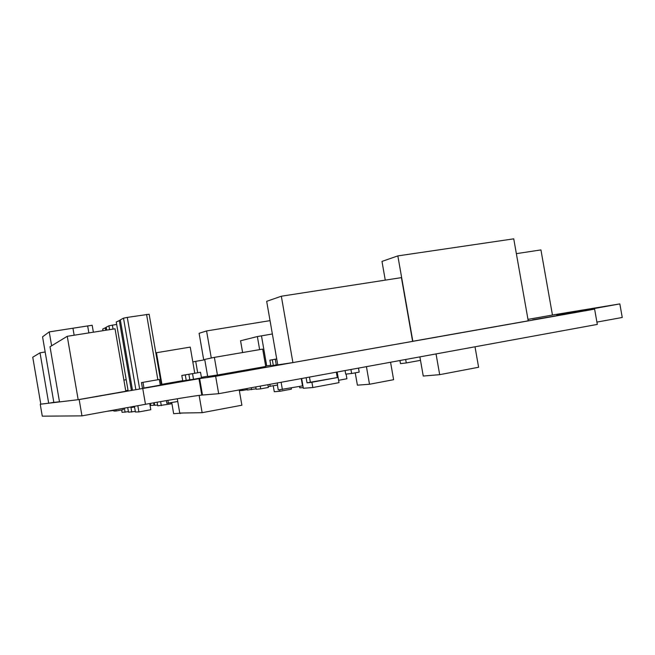 <?xml version="1.0" encoding="UTF-8"?>
<svg xmlns="http://www.w3.org/2000/svg" width="655" height="655" viewBox="0 0 655 655"><rect width="100%" height="100%" fill="white"/><g stroke="black" fill="none" stroke-linecap="round" stroke-linejoin="round"><path stroke-width="0.98" d="M538.377 318.879L559.198 315.276M557.954 315.497L532.613 319.828L557.954 315.497M292.9 362.575L412.617 341.361L401.425 277.63L281.331 296.224L266.675 301.325L277.745 364.876L292.9 362.575L281.331 296.224M277.245 382.978L277.605 385.042L268.214 386.581M269.827 384.329L270.188 386.401M277.417 385.075L278.269 389.954L302.536 385.893L301.259 378.582M281.11 382.266L282.395 389.627M306.131 377.689L307.031 382.839L337.292 377.567L336.342 372.163L337.292 377.567L310.413 382.528L309.463 377.084L310.413 382.528L307.031 382.839L306.131 377.689M67.252 336.302L115.034 328.802L125.817 391.256L78.166 399.689L67.252 336.302L50.017 346.757L59.507 401.933L78.166 399.689M276.263 364.909L270.859 365.801L269.885 360.176L276.721 358.981L269.885 360.176M273.315 365.433L272.324 359.767M301.644 378.508L303.347 388.276L312.828 387.539L339.028 382.651L337.169 372.007M311.911 382.258L312.828 387.539M345.079 370.566L345.701 374.128L351.629 373.506L359.194 372.114L358.49 368.11M350.933 369.494L351.629 373.506M277.72 364.761L276.279 364.982L275.28 359.267L276.721 359.014L275.28 359.267M107.641 411.193L113.773 410.472M113.708 410.087L113.88 411.062L116.148 410.988L123.296 409.686L123.074 408.376M115.919 409.686L116.148 410.988M239.222 389.93L241.883 405.216L202.133 412.691L199.128 395.399M177.284 398.756L179.757 413.051L202.133 412.691M346.094 374.087L346.913 378.762L338.619 380.301M242.759 389.283L242.956 390.388L247.205 389.61M239.353 390.699L242.956 390.388M247.017 388.505L247.279 390.02L256.08 388.816M251.25 387.735L251.585 389.643M260.231 386.09L260.706 388.857L268.362 387.449L267.879 384.69M255.745 386.909L256.154 389.25L260.706 388.857M299.531 386.45L299.777 387.842L303.224 387.563M405.666 359.48L406.28 362.952L420.494 360.332M399.935 360.528L400.475 363.615L406.28 362.952M211.278 358.023L206.571 330.939L199.104 333.297L203.73 359.963M270.04 320.639L206.571 330.939M157.118 402.211L157.749 405.83L171.02 403.873L170.832 402.768M160.614 401.597L161.31 405.658M182.712 380.661L161.286 384.428M161.916 384.338L156.447 352.726L155.833 352.906M194.781 373.26L190.245 347.101L156.447 352.726M189.811 379.72L186.233 380.35L185.291 374.889L181.812 375.471L193.069 373.53L185.291 374.889M186.233 380.35L182.745 380.858L181.812 375.471M200.528 372.277L201.503 377.878L193.52 379.294L189.827 379.826L188.869 374.292L200.528 372.277L188.869 374.292M193.52 379.294L192.545 373.677M130.967 406.943L131.066 407.516L134.562 407.042M132.146 406.73L132.277 407.459M159.321 379.482L160.295 385.132L143.953 388.022L142.438 388.235L141.464 382.594L159.321 379.482L141.464 382.594M143.953 388.022L142.978 382.348M276.713 358.948L273.872 359.423L276.705 358.932M166.378 400.598L166.845 403.308L177.759 401.507M167.893 400.336L168.392 403.218M272.365 333.976L257.366 336.555L240.549 340.772M270.761 365.22L265.66 366.112M93.37 332.2L92.175 325.248L49.231 331.897L42.559 336.826L53.841 402.416L59.466 401.728M51.622 345.783L49.231 331.897M197.687 372.752L195.706 361.339L192.824 361.953M207.635 376.224L201.404 377.321M204.778 359.783L195.706 361.339M207.676 376.478L204.72 359.423L214.373 357.368L217.435 375.028L207.676 376.478M217.435 375.028L265.725 366.489L262.696 349.099L214.373 357.368M436.033 353.921L439.685 374.668L478.608 367.258L475.006 346.79M419.888 356.877L423.253 376.044L439.685 374.668M154.244 402.719L154.678 405.24L157.618 405.085M170.914 403.251L171.823 403.079M150.429 403.406L150.789 405.453L154.67 405.167M153.614 402.833L154.04 405.281M128.036 390.29L125.719 390.699M126.21 379.695L123.893 380.096M53.825 402.326L48.691 403.226L40.02 352.816L32.75 357.221L40.815 404.176L48.691 403.226M45.17 351.989L40.02 352.816M516.369 253.657L540.932 249.907L552.46 315.047L527.979 319.37M397.839 255.9L412.83 341.263L528.233 320.819L513.741 238.829L397.839 255.9L381.98 261.41L385.263 280.127M127.717 407.533L128.511 412.183L135.323 411.446M130.869 406.96L131.753 412.101M134.431 406.313L135.421 412.011L138.893 411.921L150.806 409.727L149.733 403.529M137.82 405.691L138.893 411.921M121.666 409.981L122.067 412.339L128.421 411.651M124.384 408.139L125.097 412.265M390.56 362.24L393.614 379.695L369.502 384.256L366.423 366.661M355.239 372.842L357.393 385.165L369.502 384.256M291.213 387.997L291.409 389.152L279.89 391.297L279.636 389.848M273.25 385.836L274.273 391.715L279.89 391.297M556.963 315.26L558.166 315.071M552.452 315.014L619.835 303.904L556.742 315.292L594.609 309.127L215.651 376.289L198.973 378.696L79.157 399.566L40.815 404.151M245.494 370.738L222.921 374.603L245.494 370.738M40.233 404.25L42.28 416.171L81.965 415.868L145.476 404.299C169.301 399.951 194.953 395.743 201.814 395.08L218.672 393.696L597.319 324.413L594.609 309.127M596.91 322.096L622.25 317.478L619.835 303.904M218.672 393.696L215.651 376.289M81.965 415.868L79.157 399.566M139.605 388.685L127.283 317.397L123.508 318.174L120.324 319.845L132.408 389.799M135.798 389.332L123.508 318.174M120.381 320.156L116.238 321.973L128.053 390.396M131.303 389.954L119.284 320.385M161.359 384.812L149.143 314.228L127.283 317.397M157.855 379.728L146.564 314.425M116.664 324.421L108.91 325.797L106.192 327.213L106.691 330.112M113.061 329.113L112.373 325.093M109.573 329.661L108.91 325.797M106.241 327.492L102.696 329.039L102.982 330.693M105.75 330.259L105.308 327.68M88.859 332.912L87.655 325.944L72.942 328.221L74.146 335.221M171.741 402.604L173.657 413.682L183.277 412.994M201.47 389.176L200.807 389.299M179.986 413.043L180.084 413.592M200.373 386.769L200.872 386.712L200.373 386.802M201.961 392.026L201.298 392.14M242.612 352.537L240.557 340.739L242.596 352.537M259.634 349.623L257.366 336.555M266.716 365.932L261.468 335.794M574.058 312.484L573.976 312.017M202.485 395.022L199.636 378.598M145.476 404.299L142.708 388.325M201.814 395.08L198.973 378.696"/></g></svg>
